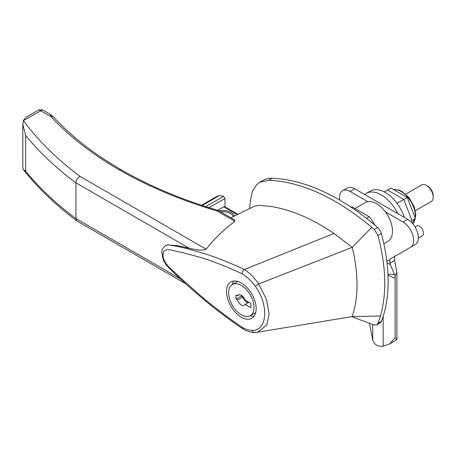 <?xml version="1.0" encoding="UTF-8"?>
<svg xmlns="http://www.w3.org/2000/svg" width="456" height="456" viewBox="0 0 456 456"><rect width="100%" height="100%" fill="white"/><g stroke="black" fill="none" stroke-linecap="round" stroke-linejoin="round"><path stroke-width="0.68" d="M367.77 201.66L350.105 191.457L354.762 188.767A14.98 8.647 -120 0 0 347.272 188.026L342.61 190.716A14.98 8.647 -120 0 0 339.509 197.573A14.98 8.647 -120 0 0 339.714 200.099M350.105 191.457A14.98 8.647 -120 0 0 342.61 190.716M418.323 238.049L422.302 235.752A5.62 3.243 -120 0 0 423.464 233.176A5.62 3.243 -120 0 0 421.013 227.527A5.62 3.243 -120 0 0 416.681 226.016L415.051 226.963M386.751 260.399L389.829 260.792L389.829 259.213L410.565 247.249A14.98 8.647 -120 0 0 412.857 235.245A14.98 8.647 -120 0 0 403.07 222.038L385.405 211.84M354.762 188.767L407.732 219.347L403.07 222.038M410.565 247.249L415.222 244.558A14.98 8.647 -120 0 0 417.519 232.549A14.98 8.647 -120 0 0 407.732 219.347M389.829 259.213L394.491 256.523L394.662 260.484L390.034 263.158L390.518 264.925L386.996 262.377M390.034 263.158L389.829 260.792M388.027 275.264L395.135 278.223L395.067 276.057L394.48 274.364L390.518 264.925M387.993 274.352L394.411 274.364M395.067 276.057L396.823 272.414L396.902 274.757L396.902 339.572L395.135 337.668L395.135 278.223M394.662 260.484L396.823 272.414M372.752 324.626L372.752 340.147C374.404 344.81 377.876 346.811 383.16 346.161L383.16 316.264M395.135 337.668L389.663 343.955L383.16 346.161M372.752 340.147L369.48 323.606M389.663 343.955L396.902 339.572M364.692 194.501A29.965 17.299 60 0 1 366.265 193.378A29.965 17.299 60 0 1 381.25 194.86A29.965 17.299 60 0 1 397.803 213.619M366.265 193.378L370.335 191.03A29.965 17.299 60 0 1 385.314 192.512A29.965 17.299 60 0 1 404.426 217.438M383.844 243.772L387.822 241.48A22.475 12.973 -120 0 0 392.479 231.192A22.475 12.973 -120 0 0 382.669 208.574A22.475 12.973 -120 0 0 365.353 202.555L354.985 208.54M403.788 199.432L397.022 203.342L407.225 197.454L390.952 188.06L384.254 191.93L387.52 190.044L403.788 199.432L411.928 220.402L410.953 221.787M411.928 220.402L415.359 218.418L412.138 223.001M407.225 197.454L415.359 218.418M234.526 219.86L234.925 221.302L216.908 210.9C180.964 200.292 148.422 186.618 119.29 169.877C91.747 153.906 68.987 136.144 51.004 116.588C50.85 114.08 50.776 114.034 50.776 116.451M216.908 210.9L217.928 210.387L218.703 210.723A3.597 2.075 120 0 0 216.908 210.9M234.464 216.007A12.135 7.005 0 0 0 231.158 212.467A12.135 7.005 0 0 0 218.777 210.769M233.438 216.497A11.235 6.487 0 0 0 230.519 213.568A11.235 6.487 0 0 0 220.527 211.778M233.831 281.004A20.976 12.107 -120 0 0 232.235 284.601M226.495 291.544A20.976 12.107 60 0 1 230.839 281.945A20.976 12.107 60 0 1 247.004 287.565A20.976 12.107 60 0 1 256.158 308.672A20.976 12.107 60 0 1 251.815 318.271A20.976 12.107 60 0 1 235.649 312.651A20.976 12.107 60 0 1 226.495 291.544M254.038 307.447A17.978 10.38 60 0 1 250.315 315.677A17.978 10.38 60 0 1 236.464 310.861A17.978 10.38 60 0 1 228.616 292.769A17.978 10.38 60 0 1 232.338 284.538A17.978 10.38 60 0 1 246.194 289.355A17.978 10.38 60 0 1 254.038 307.447M250.315 315.677L255.611 312.616A17.978 10.38 -120 0 0 255.719 312.56M415.342 210.712L431.216 201.552A9.587 5.535 -120 0 0 433.2 197.157A9.587 5.535 -120 0 0 426.423 185.415A9.587 5.535 -120 0 0 421.623 184.942L405.754 194.108M426.423 185.415L427.694 186.151A7.792 4.497 -120 0 1 433.2 195.692L433.2 197.157M242.905 328.924L242.29 327.357C228.182 317.826 214.229 307.241 200.429 295.596L179.328 276.838C173.383 270.454 162.592 263.99 162.986 254.169C164.422 245.676 174.414 251.809 180.32 252.025L201.01 257.572C214.594 261.818 228.296 267.245 242.125 273.856C242.307 271.822 243.031 270.391 244.291 269.559C249.506 272.773 254.283 277.579 258.62 283.968L266.515 299.427L269.143 314.116L266.777 325.099L257.611 332.236L254.682 332.544C250.823 332.418 246.918 331.227 242.974 328.964L242.905 328.924C219.268 312.958 196.205 294.188 173.719 272.602L166.275 265.09L163.601 260.752C161.555 253.599 161.407 249.438 163.157 248.281C164.622 246.303 165.847 245.242 166.833 245.083L169.261 244.912L178.182 246.571L187.382 248.714L206.095 254.152C218.663 258.278 231.426 263.403 244.376 269.524L333.98 233.461C312.206 218.635 291.048 209.617 270.511 206.414L259.088 205.32L254.186 206.329L230.856 217.74M234.925 221.302C223.218 230.086 213.642 239.4 206.192 249.244C199.927 251.507 193.874 248.908 189.166 248.218L178.062 245.761L167.5 244.826L166.833 245.083M351.667 316.652L374.262 325.065L376.702 324.86L377.933 323.378L380.447 316.014L352.254 316.555L257.611 332.236M333.98 233.461L352.254 247.34L371.765 227.362C336.22 197.585 301.878 181.87 268.738 180.228L259.749 182.326L256.677 184.663L252.493 191.104L250.555 199.831L249.586 208.609M242.125 273.856C246.975 276.752 251.398 280.93 255.388 286.402L258.62 283.968L352.254 247.34L353.947 255.029C358.524 278.696 357.96 299.204 352.254 316.555M119.29 169.877A3.597 2.075 120 0 1 121.091 169.7C94.033 154.042 71.558 136.509 53.648 117.089L50.821 114.655L42.482 109.839L23.421 120.595C38.15 140.59 57.011 159.19 80.005 176.386C77.406 178.068 76.049 180.223 75.947 182.856L75.947 218.572L76.939 220.949L185.62 283.712M217.632 210.301L223.742 206.773L237.325 214.616M242.29 327.357C245.755 329.306 249.061 330.326 252.219 330.412C267.273 330.902 269.097 305.184 255.388 286.402M255.172 332.498C253.821 332.663 252.835 331.968 252.219 330.412M380.447 316.014C386.933 293.071 386.095 266.207 377.933 235.427L374.262 229.505A223.007 128.752 -120 0 0 371.765 227.362M376.707 324.872L380.099 322.916A7.49 4.326 -120 0 0 381.319 321.423A154.886 89.427 -120 0 0 381.319 233.466A7.49 4.326 -120 0 0 377.653 227.55A223.007 128.752 -120 0 0 272.124 178.273A44.944 25.946 -120 0 0 263.135 180.365L259.749 182.32M23.421 120.595L22.8 124.311L25.673 135.506A443.431 256.015 0 0 0 75.947 182.856L189.166 248.218M53.648 117.089A3.597 2.593 137.4 0 0 51.004 116.588L38.885 109.839L25.906 117.334L23.296 120.584M237.901 214.343L224.643 206.688A1.795 1.037 120 0 0 223.742 206.773M201.575 205.263L216.742 196.507L219.131 195.732A7.49 4.326 180 0 1 223.588 196.342L225.013 198.457L225.013 206.899M180.285 278.81L75.947 218.572A443.431 256.015 180 0 1 25.673 171.228L23.467 169.689L22.8 167.643L22.8 124.311M250.207 315.74A20.976 12.107 -120 0 0 254.123 316.156M237.741 281.42A17.978 10.38 -120 0 0 237.633 281.477L232.338 284.538M351.428 207.423L352.243 206.956L369.155 216.72L366.43 218.293M352.243 206.956A26.545 15.327 -120 0 0 350.863 207.047M374.872 225.161A26.545 15.327 -120 0 0 369.155 216.72M237.519 300.048L236.031 299.193L236.031 294.907L237.519 295.767A5.991 3.46 60 0 1 238.328 294.918A5.991 3.46 60 0 1 245.14 300.168L250.863 303.474L250.863 307.754L245.14 304.448A5.991 3.46 60 0 1 244.325 305.298A5.991 3.46 60 0 1 237.519 300.048L242.814 296.993A5.991 3.46 -120 0 0 248.48 302.522M241.327 295.214L241.327 296.132L236.031 299.193M248.845 302.305L245.14 304.448M239.474 294.639L237.519 295.767M241.327 296.132L242.814 296.993M393.779 189.69A19.927 11.503 60 0 1 408.057 197.539A19.927 11.503 60 0 1 415.296 215.939A19.927 11.503 60 0 1 415.182 217.962M415.04 218.869A19.927 11.503 60 0 1 412.788 223.753M80.005 176.386L206.192 249.244M377.933 323.378L381.319 321.423M381.319 233.466L377.933 235.427M268.738 180.228L272.124 178.273M374.262 229.505L377.653 227.55M209.042 207.679L225.013 198.457M25.673 135.506L25.673 171.228M223.588 196.342L205.764 206.636M202.242 205.485L219.131 195.732M393.676 189.633L398.145 189.799L401.85 191.298L409.18 197.761L414.333 207.104L415.821 215.203L414.179 222.021L412.822 223.788M121.091 169.7C149.653 186.162 181.933 199.722 217.928 210.387M234.578 219.889L218.703 210.723M76.939 220.949C55.723 205.114 37.899 188.026 23.467 169.689M42.482 109.839L38.885 109.839"/></g></svg>
